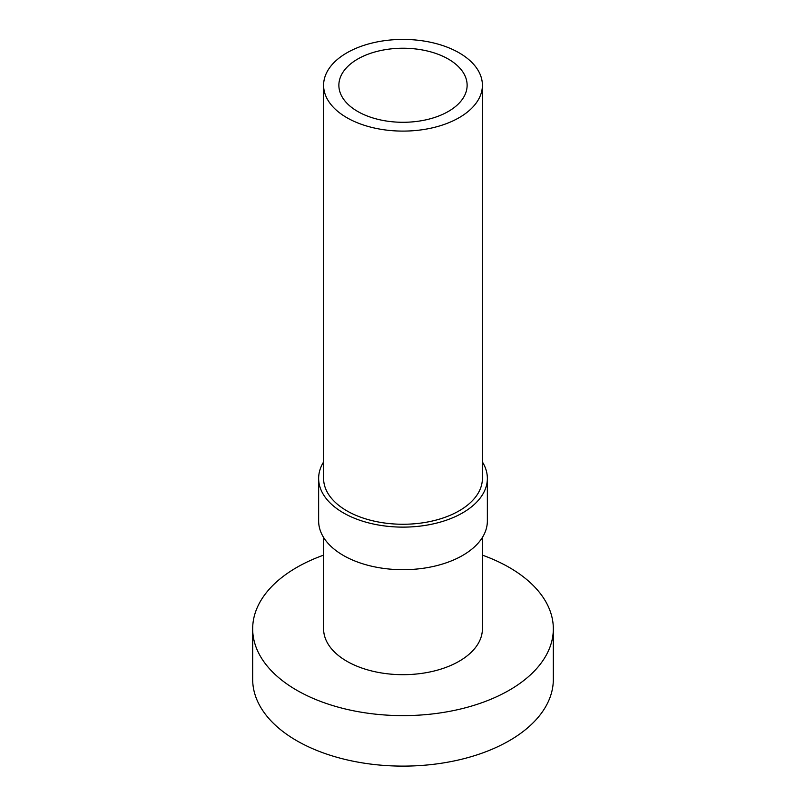 <?xml version="1.0" encoding="UTF-8"?>
<svg xmlns="http://www.w3.org/2000/svg" width="806" height="806" viewBox="0 0 806 806"><rect width="100%" height="100%" fill="white"/><g stroke="black" fill="none" stroke-linecap="round" stroke-linejoin="round"><path stroke-width="1.21" d="M448.348 59.08A64.127 37.026 0 0 0 378.457 51.05A64.127 37.026 0 0 0 338.873 85.265A64.127 37.026 0 0 0 357.652 111.44A64.127 37.026 0 0 0 427.543 119.469A64.127 37.026 0 0 0 467.127 85.265A64.127 37.026 0 0 0 448.348 59.08M323.599 85.265L323.599 478.421A79.401 45.841 0 0 0 346.852 510.833A79.401 45.841 0 0 0 433.386 520.767A79.401 45.841 0 0 0 482.401 478.421L482.401 85.265A79.401 45.841 0 0 0 459.148 52.843A79.401 45.841 0 0 0 372.614 42.909A79.401 45.841 0 0 0 323.599 85.265A79.401 45.841 0 0 0 346.852 117.676A79.401 45.841 0 0 0 433.386 127.61A79.401 45.841 0 0 0 482.401 85.265M323.599 461.959A84.358 48.703 0 0 0 318.642 478.421L318.642 520.988A84.358 48.703 0 0 0 343.346 555.435A84.358 48.703 0 0 0 435.28 565.993A84.358 48.703 0 0 0 487.358 520.988L487.358 478.421A84.358 48.703 0 0 0 482.401 461.959M318.642 478.421A84.358 48.703 0 0 0 343.346 512.858A84.358 48.703 0 0 0 435.28 523.416A84.358 48.703 0 0 0 487.358 478.421M323.599 537.451L323.599 628.831A79.401 45.841 0 0 0 346.852 661.252A79.401 45.841 0 0 0 433.386 671.186A79.401 45.841 0 0 0 482.401 628.831L482.401 537.451M323.599 555.143A150.329 86.786 0 0 0 252.671 628.831L252.671 679.327A150.329 86.786 0 0 0 296.709 740.694A150.329 86.786 0 0 0 460.528 759.514A150.329 86.786 0 0 0 553.329 679.327L553.329 628.831A150.329 86.786 0 0 0 509.291 567.464A150.329 86.786 0 0 0 482.401 555.143M252.671 628.831A150.329 86.786 0 0 0 296.709 690.208A150.329 86.786 0 0 0 460.528 709.018A150.329 86.786 0 0 0 553.329 628.831"/></g></svg>
